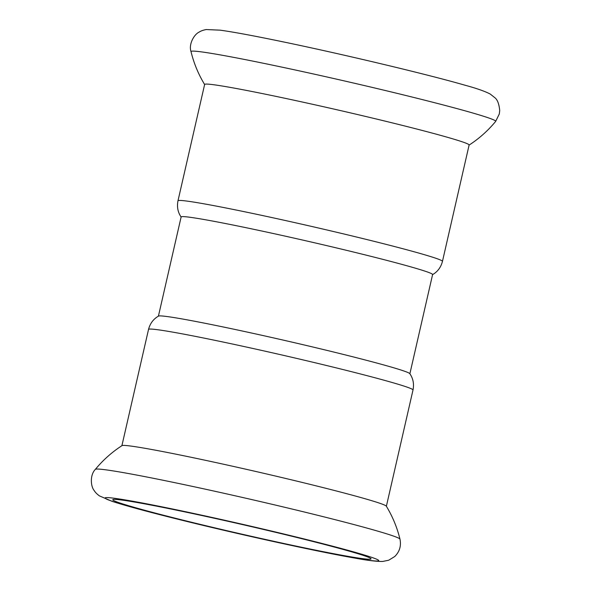 <?xml version="1.0" encoding="UTF-8"?>
<svg xmlns="http://www.w3.org/2000/svg" width="591" height="591" viewBox="0 0 591 591"><rect width="100%" height="100%" fill="white"/><g stroke="black" fill="none" stroke-linecap="round" stroke-linejoin="round"><path stroke-width="0.89" d="M432.457 274.697C437.576 271.786 440.916 267.346 442.46 261.37L469.114 145.009A135.657 4.846 -167.1 0 0 397.935 124.28A135.657 4.846 -167.1 0 0 219.571 85.599A135.657 4.846 -167.1 0 0 204.641 84.439L177.987 200.8C176.783 206.85 177.854 212.302 181.193 217.156M315.173 485.617A135.657 4.846 -167.1 0 0 136.816 446.936A135.657 4.846 -167.1 0 0 121.997 445.629C111.891 452.174 103.011 460.086 95.343 469.38A156.283 5.585 12.9 0 1 317.98 515.367A156.283 5.585 12.9 0 1 399.974 539.147C397.115 527.453 392.564 516.453 386.315 506.169A135.657 4.846 -167.1 0 0 315.173 485.617M409.881 373.748L432.597 274.549A128.986 4.61 -167.1 0 0 337.247 248.109A128.986 4.61 -167.1 0 0 195.34 218.057A128.986 4.61 -167.1 0 0 181.134 216.956L158.418 316.155M148.533 329.416A135.657 4.846 -167.1 0 1 163.471 330.576A135.657 4.846 -167.1 0 1 312.72 362.187A135.657 4.846 -167.1 0 1 413.006 389.986C414.21 383.936 413.139 378.484 409.799 373.638A128.986 4.61 -167.1 0 0 312.092 346.828A128.986 4.61 -167.1 0 0 172.594 317.345A128.986 4.61 -167.1 0 0 158.536 316.089C153.416 319 150.084 323.447 148.533 329.416L121.901 445.695M127.383 500.873A132.465 4.735 -167.1 0 0 112.8 499.735A132.465 4.735 -167.1 0 0 210.721 526.884A132.465 4.735 -167.1 0 0 356.469 557.749A132.465 4.735 -167.1 0 0 371.052 558.887A132.465 4.735 -167.1 0 0 273.123 531.73A132.465 4.735 -167.1 0 0 127.383 500.873M413.693 97.434A156.283 5.585 -167.1 0 0 191.019 51.639C188.477 44.074 194.24 34.396 198.982 32.187C200.844 30.961 203.267 30.082 206.244 29.55L220.14 30.163C232.559 31.862 252.172 35.475 278.996 41.008C339.766 53.486 426.953 74.193 464.91 85.193C476.405 88.288 484.849 91.243 490.249 94.065L494.8 97.663C497.437 99.635 499.077 103.942 499.72 110.583L499.284 114.004L495.65 121.414A156.283 5.585 -167.1 0 0 413.693 97.434M442.46 261.37A135.657 4.846 -167.1 0 0 342.182 233.571A135.657 4.846 -167.1 0 0 192.925 201.959A135.657 4.846 -167.1 0 0 177.987 200.8M120.483 499.159A140.451 5.024 -167.1 0 0 178.711 519.423A140.451 5.024 -167.1 0 0 363.369 559.463A140.451 5.024 -167.1 0 0 305.133 539.199A140.451 5.024 -167.1 0 0 120.483 499.159M204.685 84.624C198.428 74.333 193.878 63.34 191.019 51.639M495.65 121.414C487.989 130.7 479.102 138.619 468.995 145.157M413.006 389.986L386.374 506.265M95.343 469.38C89.766 475.09 90.733 486.304 94.05 490.36C95.188 492.273 96.983 494.12 99.436 495.893L112.216 501.39C125.565 505.719 147.624 511.71 178.393 519.356C236.984 533.954 316.414 551.41 354.393 558.007C367.137 560.416 376.585 561.561 382.739 561.45L388.723 560.216L394.714 556.537C399.597 551.735 401.348 545.936 399.974 539.147"/></g></svg>
